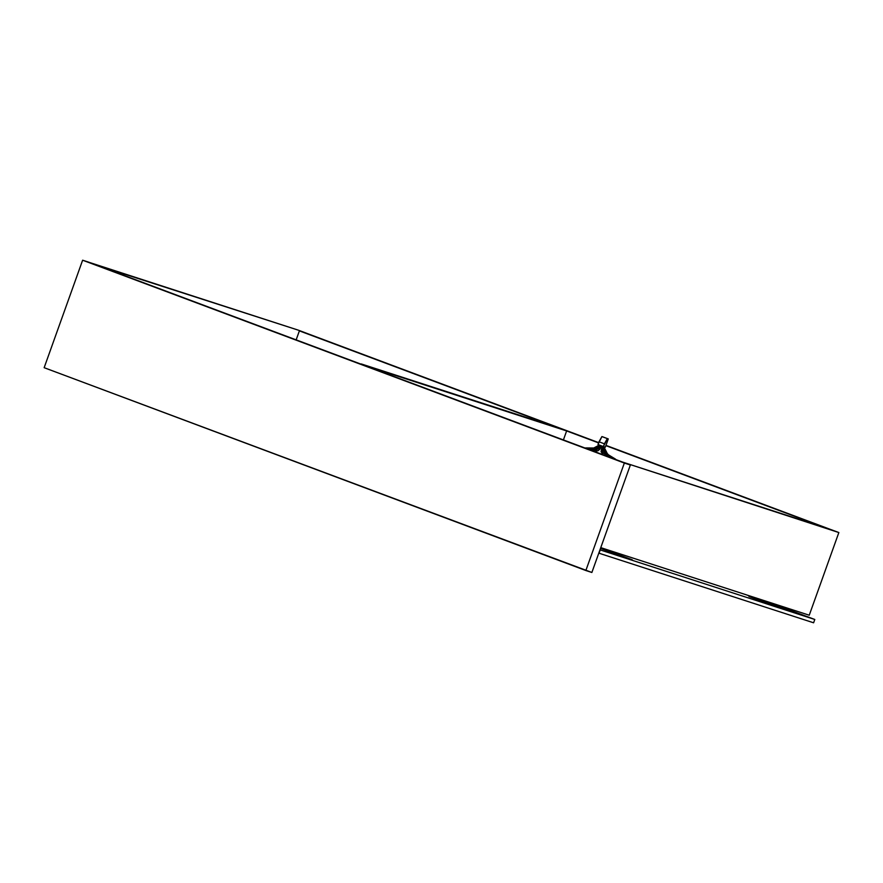<?xml version="1.0" encoding="UTF-8"?>
<svg xmlns="http://www.w3.org/2000/svg" width="883" height="883" viewBox="0 0 883 883"><rect width="100%" height="100%" fill="white"/><g stroke="black" fill="none" stroke-linecap="round" stroke-linejoin="round"><path stroke-width="1.32" d="M305.397 332.825L299.381 330.871L296.258 339.602L299.381 330.871L305.397 332.825L598.685 442.637L305.397 332.825M825.296 527.791L605.87 445.628L825.296 527.791M598.586 442.902L299.381 330.871L598.586 442.902M605.97 445.363L831.311 529.745L605.97 445.363M96.545 265.121L298.487 330.22L89.326 262.417L622.46 462.041L831.631 529.844L622.46 462.041L96.545 265.121M298.487 330.22L305.717 332.924L298.487 330.22M831.631 529.844L622.46 462.041L838.85 532.548L809.247 615.219L600.771 547.637L809.247 615.219L838.85 532.548L831.631 529.844M88.642 262.163L82.627 260.209L44.15 367.692L591.875 572.471L585.859 570.528L624.347 463.045L630.363 464.999L591.875 572.471L630.363 464.999L88.642 262.163M82.627 260.209L44.15 367.692L585.859 570.528L624.347 463.045L82.627 260.209M615.517 459.138L607.67 454.337L603.906 446.743L607.659 454.337L615.517 459.138M603.001 446.379L608.972 456.688M606.776 455.86L602.614 447.515L606.776 455.86M602.107 446.047L602.901 454.414M589.48 449.392L599.778 446.489L589.48 449.392M599.391 445.032L593.078 448.354L585.572 447.924M594.954 451.434L601.191 445.749L594.954 451.434L598.089 450.705L599.833 449.182L601.29 445.772M600.297 445.363L591.831 450.264L594.667 450.308L598.795 448.63L600.186 445.363M602.857 436.886L601.908 436.577L598.001 444.535L598.983 441.787L604.402 443.818L603.42 446.566L598.001 444.535L603.42 446.566L607.327 438.608L608.277 438.917L605.319 447.184L603.42 446.566L605.319 447.184L608.277 438.917L602.857 436.886M601.908 436.577L607.327 438.608L604.402 443.818L598.983 441.787L601.908 436.577M563.509 439.668L566.632 430.937L558.056 427.725L361.224 363.928L558.056 427.725L369.8 367.129L566.632 430.937L563.509 439.668M775.02 606.025L775.02 606.025A29.282 0.618 -160.3 0 1 780.351 607.802L757.78 599.347L748.927 596.478L771.499 604.921A29.282 0.618 -160.3 0 1 775.02 606.025L748.927 596.478L775.02 606.025A29.282 0.618 -160.3 0 1 780.351 607.802L757.78 599.347L780.351 607.802L771.499 604.921A29.282 0.618 -160.3 0 1 775.02 606.025M626.93 558.012L626.93 558.012A29.282 0.618 -160.3 0 1 632.261 559.789L609.689 551.334L600.826 548.464L623.398 556.919A29.282 0.618 -160.3 0 1 626.93 558.012L600.826 548.464L626.93 558.012A29.282 0.618 -160.3 0 1 632.261 559.789L609.689 551.334L632.261 559.789L623.398 556.919A29.282 0.618 -160.3 0 1 626.93 558.012M600.241 549.932L599.06 553.233L600.241 549.932L814.788 619.48L813.607 622.791L814.788 619.48L746.356 594.833L814.788 619.48L600.241 549.932M598.795 553.144L813.607 622.791L598.795 553.144M765.837 601.157L814.788 619.48L746.356 594.833L814.788 619.48L765.837 601.157M623.398 556.919L600.826 548.464L623.398 556.919M771.499 604.921L748.927 596.478L771.499 604.921M608.939 456.677L603.133 450.562L602.901 446.379M615.55 459.149L608.784 455.164L604.38 450.429L604.005 446.765M602.857 454.403L601.08 451.666L601.996 446.036M606.809 455.882L602.427 451.941L602.57 448.001M585.561 447.924L595.55 448.012L599.292 445.021M589.502 449.392L596.455 448.994L599.612 446.919"/></g></svg>
